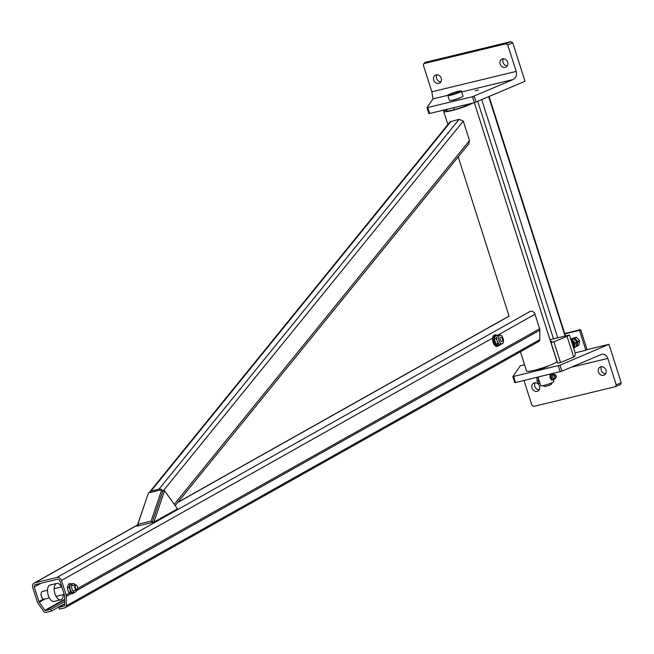 <?xml version="1.0" encoding="UTF-8"?>
<svg xmlns="http://www.w3.org/2000/svg" width="654" height="654" viewBox="0 0 654 654"><rect width="100%" height="100%" fill="white"/><g stroke="black" fill="none" stroke-linecap="round" stroke-linejoin="round"><path stroke-width="0.98" d="M42.003 597.609A2.902 1.463 -103.6 0 1 41.325 596.252A2.902 1.463 -103.6 0 1 41.112 593.946M34.294 587.022L38.938 601.566A2.109 1.807 -119.3 0 0 39.256 602.22L44.913 610.337A0.531 0.45 -119.3 0 0 45.437 610.566L50.881 609.25L51.453 611.049L46.009 612.357A2.428 2.076 60.7 0 1 43.614 611.31L37.957 603.192A4.014 3.425 60.7 0 1 37.343 601.95L32.7 587.406A4.014 3.425 60.7 0 1 34.098 583.09A4.014 3.425 60.7 0 1 34.858 582.796L56.906 577.474A4.014 3.425 60.7 0 1 61.484 580.45L66.128 594.993A4.014 3.425 60.7 0 1 66.332 596.342L66.299 605.833A2.428 2.076 60.7 0 1 64.869 607.803L59.424 609.119L58.852 607.321L64.296 606.005A0.531 0.45 -119.3 0 0 64.607 605.579L64.64 596.088A2.109 1.807 -119.3 0 0 64.533 595.377L59.89 580.834A2.109 1.807 -119.3 0 0 57.478 579.264L35.43 584.594A2.109 1.807 -119.3 0 0 34.294 587.022L40.998 583.245M177.741 502.468L508.387 316.585A4.014 3.425 -119.3 0 0 507.627 316.888L177.929 502.231M65.326 607.623L538.855 341.413A2.428 2.076 -119.3 0 0 539.828 339.622L539.861 330.131A4.014 3.425 -119.3 0 0 539.656 328.782L535.013 314.239A4.014 3.425 -119.3 0 0 530.435 311.263L56.906 577.474M64.615 603.642L51.453 611.049M64.623 601.525L50.881 609.25M64.615 604.083L58.852 607.321M153.911 522.105L164.563 490.737L177.496 508.845L153.911 522.105L152.137 522.53L151.099 521.083L161.759 489.723L162.789 491.17L164.563 490.737M152.137 522.53L162.789 491.17L152.137 522.53L137.078 526.168L147.845 494.776M151.099 521.083L137.814 524.287L148.474 492.928L161.759 489.723M137.814 524.287L138.852 525.734M47.529 590.26L42.338 591.51A3.957 2.003 76.4 0 0 41.472 596.366A3.957 2.003 76.4 0 0 44.194 599.211L49.385 597.952M56.784 583.409L50.137 585.011A8.445 4.267 76.4 0 0 47.611 592.164A8.445 4.267 76.4 0 0 54.102 601.435L60.748 599.824A8.445 4.267 -103.6 0 1 54.257 590.554A8.445 4.267 -103.6 0 1 56.784 583.409A8.445 4.267 -103.6 0 1 61.501 586.883M63.356 594.584A8.445 4.267 -103.6 0 1 60.748 599.824M77.474 589.115A2.641 1.333 -103.6 0 1 77.409 589.319A2.641 1.333 -103.6 0 1 76.763 589.982A2.641 1.333 -103.6 0 1 74.948 588.093A2.641 1.333 -103.6 0 1 75.529 584.856A2.641 1.333 -103.6 0 1 76.404 585.158A2.641 1.333 -103.6 0 1 76.551 585.305M75.463 587.913A2.24 1.136 -103.6 0 1 75.455 585.608A2.24 1.136 -103.6 0 1 76.698 585.412A2.24 1.136 -103.6 0 1 77.548 588.952A2.24 1.136 -103.6 0 1 75.463 587.913M70.37 583.54L68.605 583.965L67.354 587.554L67.803 590.088L68.923 592.459L69.994 593.186L71.736 593.758L73.501 593.333L70.681 592.025L69.12 587.129L70.37 583.54L72.112 584.112M67.354 587.554L69.12 587.129M68.923 592.459L70.681 592.025M72.986 583.564L71.221 583.997A4.488 2.264 76.4 0 0 70.084 585.256A4.488 2.264 76.4 0 0 70.24 589.499A4.488 2.264 76.4 0 0 72.422 592.598A4.488 2.264 76.4 0 0 73.322 592.72L75.096 592.287A4.488 2.264 -103.6 0 1 72.005 589.074A4.488 2.264 -103.6 0 1 72.986 583.564A4.488 2.264 -103.6 0 1 75.202 584.929M76.444 590.063A4.488 2.264 -103.6 0 1 75.096 592.287M73.959 592.565L73.501 593.333M175.19 505.616L468.779 143.847L469.498 140.569L463.294 121.104L459.124 119.322L450.14 121.75L149.823 491.8A3.164 2.551 39.1 0 1 151.025 491.064L158.996 489.135A3.164 2.551 39.1 0 1 161.661 489.74M149.398 492.707A3.164 2.551 39.1 0 1 149.823 491.8M161.922 489.944A3.164 2.551 39.1 0 1 162.871 491.146M500.612 337.284A2.24 1.136 76.4 0 0 500.465 340.464A2.24 1.136 76.4 0 0 502.362 341.012A2.24 1.136 76.4 0 0 501.512 337.48A2.24 1.136 76.4 0 0 500.612 337.284M497.678 343.563L495.92 343.988L498.732 345.296L500.498 344.871L499.427 344.135A4.488 2.264 -103.6 0 1 497.236 341.036L497.678 343.563L499.427 344.135A4.488 2.264 76.4 0 0 500.318 344.249L502.092 343.824A4.488 2.264 76.4 0 0 503.245 338.927A4.488 2.264 76.4 0 0 499.983 335.101A4.488 2.264 76.4 0 0 499.002 340.603A4.488 2.264 76.4 0 0 502.092 343.824M497.367 335.077L495.601 335.502L494.35 339.091L496.116 338.666L497.236 341.036A4.488 2.264 76.4 0 1 497.081 336.785L497.367 335.077L499.108 335.649M494.35 339.091L495.92 343.988M499.983 335.101L498.217 335.527A4.488 2.264 76.4 0 0 497.081 336.785L496.116 338.666M500.956 344.102L500.498 344.871M497.473 346.236A5.804 2.935 -103.6 0 1 497.089 346.391A5.804 2.935 -103.6 0 1 492.871 341.437A5.804 2.935 -103.6 0 1 494.359 335.101L495.25 334.889A5.804 2.935 -103.6 0 1 496.746 335.224M499.149 345.198A5.804 2.935 -103.6 0 1 498.364 346.023A5.804 2.935 -103.6 0 1 497.972 346.179A5.804 2.935 -103.6 0 1 493.762 341.224A5.804 2.935 -103.6 0 1 495.25 334.889M499.067 345.214A5.543 2.804 -103.6 0 1 498.503 345.721A5.543 2.804 -103.6 0 1 493.966 340.464A5.543 2.804 -103.6 0 1 496.656 335.24M448.023 109.063A13.538 1.651 -17.7 0 0 445.979 110.706A13.538 1.651 -17.7 0 0 452.748 110.035A13.538 1.651 -17.7 0 0 470.676 103.594M520.429 351.778L526.552 370.982A15.917 1.937 -17.7 0 0 534.506 370.197A15.917 1.937 -17.7 0 0 549.736 365.349A15.917 1.937 -17.7 0 0 556.881 361.302L474.346 102.703M472.67 103.111A15.917 1.937 162.3 0 1 451.669 110.64A15.917 1.937 162.3 0 1 443.723 111.425A15.917 1.937 162.3 0 1 446.028 109.545M478.368 89.909L475.057 90.849L478.368 89.909M441.237 78.227A4.488 3.834 -119.3 0 0 435.278 75.218A4.488 3.834 -119.3 0 0 434.133 81.014A4.488 3.834 -119.3 0 0 439.676 83.042A4.488 3.834 -119.3 0 0 441.237 78.227M507.659 62.179A4.488 3.834 -119.3 0 0 501.7 59.179A4.488 3.834 -119.3 0 0 500.555 64.967A4.488 3.834 -119.3 0 0 506.098 67.002A4.488 3.834 -119.3 0 0 507.659 62.179M424.364 63.487L423.588 64.018L423.416 65.326L431.853 91.781L516.21 71.409L507.766 44.954L505.861 43.802L424.364 63.487L425.133 62.375L423.588 64.018M505.861 43.802L510.839 41.676L512.744 42.829L525.007 81.268L474.371 102.694L429.686 113.494L428.893 113.567L427.005 107.599M440.894 81.856A4.488 3.834 60.7 0 1 437.003 79.396A4.488 3.834 60.7 0 1 436.929 74.793M507.316 65.817A4.488 3.834 60.7 0 1 503.425 63.356A4.488 3.834 60.7 0 1 503.351 58.754M510.839 41.676L425.133 62.375M516.21 71.409C517.069 75.169 516.047 77.867 513.153 79.518L461.691 91.944M447.884 95.28L432.997 98.877L426.988 107.542L427.773 107.501L472.458 96.71L513.153 79.518M451.889 100.324A5.281 0.646 -17.7 0 0 456.32 99.285A5.281 0.646 -17.7 0 0 460.759 97.536A5.281 0.646 -17.7 0 0 460.947 97.43M432.997 98.877L431.853 91.781M564.819 333.851L579.469 330.311L585.845 350.274L587.039 349.604L580.662 329.641L564.713 333.491M579.469 330.311L580.662 329.641M585.845 350.274L575.144 352.858M571.032 367.295L607.803 358.408C606.56 355.261 604.509 353.888 601.647 354.304L561.925 371.178L560.012 365.194L512.842 376.614L520.396 365.7L524.549 364.695M607.803 358.408L616.248 384.863L615.3 386.71L533.803 406.396L531.89 405.243L523.993 380.489M587.039 349.604L608.956 344.315L560.012 365.194M514.755 382.606L512.842 376.614L514.755 382.606L515.54 382.525L561.925 371.178M535.209 382.762A4.488 3.834 -119.3 0 0 535.291 387.364A4.488 3.834 -119.3 0 0 539.182 389.825M601.631 366.722A4.488 3.834 -119.3 0 0 601.713 371.325A4.488 3.834 -119.3 0 0 605.604 373.786M608.956 344.315L621.226 382.745L616.248 384.863M615.708 386.53L620.482 384.519L621.226 382.745M539.525 386.195A4.488 3.834 60.7 0 1 537.964 391.01A4.488 3.834 60.7 0 1 532.421 388.983A4.488 3.834 60.7 0 1 533.566 383.187A4.488 3.834 60.7 0 1 539.525 386.195M605.947 370.148A4.488 3.834 60.7 0 1 604.386 374.971A4.488 3.834 60.7 0 1 598.843 372.935A4.488 3.834 60.7 0 1 599.988 367.147A4.488 3.834 60.7 0 1 605.947 370.148M449.977 94.389A5.543 0.679 -17.7 0 0 449.412 95.018A5.543 0.679 -17.7 0 0 454.832 93.906A5.543 0.679 -17.7 0 0 459.893 91.674A5.543 0.679 -17.7 0 0 456.14 92.116A5.543 0.679 -17.7 0 0 449.977 94.389M447.843 95.435L449.437 100.422A7.129 0.867 -17.7 0 0 456.484 99.089A7.129 0.867 -17.7 0 0 463.016 96.089L461.422 91.102A7.129 0.867 162.3 0 1 454.89 94.094A7.129 0.867 162.3 0 1 447.843 95.435A7.129 0.867 162.3 0 1 448.652 94.707A7.129 0.867 162.3 0 1 456.165 91.895A7.129 0.867 162.3 0 1 461.422 91.102M450.426 94.282A5.011 0.613 162.3 0 1 455.421 92.386A5.011 0.613 162.3 0 1 459.345 91.683A5.011 0.613 162.3 0 1 454.816 93.849A5.011 0.613 162.3 0 1 449.862 94.707A5.011 0.613 162.3 0 1 450.426 94.282M542.812 385.656L544.341 386.432A3.695 0.45 -17.7 0 0 547.954 385.688A3.695 0.45 -17.7 0 0 551.33 384.2L552.123 382.68M548.616 365.782A6.859 0.834 162.3 0 1 542.444 368.439A6.859 0.834 162.3 0 1 535.879 369.853M553.21 379.582L553.832 381.527A6.859 0.834 162.3 0 1 547.545 384.405A6.859 0.834 162.3 0 1 540.752 385.697L538.013 377.096M556.113 377.301A1.586 0.801 -103.6 0 1 556.064 377.44A1.586 0.801 -103.6 0 1 555.679 377.84A1.586 0.801 -103.6 0 1 554.559 376.598A1.586 0.801 -103.6 0 1 554.829 374.799A1.586 0.801 -103.6 0 1 554.935 374.758A1.586 0.801 -103.6 0 1 555.459 374.938A1.586 0.801 -103.6 0 1 555.565 375.044M555.132 374.995A1.316 0.67 -103.6 0 1 555.655 375.11A1.316 0.67 -103.6 0 1 556.162 377.195A1.316 0.67 -103.6 0 1 555.042 376.868A1.316 0.67 -103.6 0 1 555.132 374.995M539.615 382.132L538.651 380.767L537.073 381.143L538.561 383.252L539.869 382.933M538.651 380.767L538.585 378.895M538.348 377.481L536.975 378.257L537.073 381.143M538.275 377.947L536.975 378.257M555.467 377.889A2.641 1.333 -103.6 0 1 554.674 379.165A2.641 1.333 -103.6 0 1 552.81 377.096A2.641 1.333 -103.6 0 1 553.259 374.104A2.641 1.333 -103.6 0 1 553.439 374.039A2.641 1.333 -103.6 0 1 554.723 374.807M553.521 379.418L552.638 379.851L552.09 378.748A2.641 1.333 76.4 0 0 553.349 379.483A2.641 1.333 76.4 0 0 553.521 379.418M550.088 378.004L551.15 377.742L551.044 374.865L549.981 375.118L550.088 378.004L551.567 380.113L552.638 379.851M551.044 374.865L552.597 374.235M551.363 374.341L552.426 374.088M553.439 374.039L552.107 374.358A2.641 1.333 76.4 0 0 551.935 374.423A2.641 1.333 76.4 0 0 551.297 376.254A2.641 1.333 76.4 0 0 552.09 378.748L551.15 377.742M549.981 339.696L569.446 334.995L575.258 353.217L574.858 356.381L573.664 357.051L567.051 336.336L553.897 341.813L560.511 362.529L573.664 357.051M550.472 341.216A16.097 1.962 162.3 0 1 551.755 341.568A16.097 1.962 162.3 0 1 551.02 342.508L557.633 363.223L560.511 362.529M553.897 341.813L551.02 342.508M569.446 334.995L567.051 336.336M557.216 361.932A16.097 1.962 -17.7 0 0 556.497 361.956M573.681 345.762L571.253 340.66L573.91 342.958L573.28 347.029M570.721 338.993L576.272 337.186L579.591 340.685L578.823 345.173L577.155 346.113L577.923 341.625L574.604 338.126L570.517 339.115M574.604 338.126L576.272 337.186M571.433 339.124A4.226 3.605 60.7 0 1 572.389 338.715A4.226 3.605 60.7 0 1 573.583 338.649M573.787 338.682A4.226 3.605 60.7 0 1 576.092 339.974A4.226 3.605 60.7 0 1 577.368 343.963A4.226 3.605 60.7 0 1 576.493 345.786M577.923 341.625L579.591 340.685M576.346 346.334L577.155 346.113M573.542 347.838L574.596 347.544L574.817 345.402A4.226 3.605 60.7 0 1 573.476 347.634M570.811 339.287L573.713 338.625L577.041 342.124L576.264 346.612L574.596 347.544M571.073 340.088A4.226 3.605 60.7 0 1 573.542 341.404A4.226 3.605 60.7 0 1 574.817 345.402L575.373 343.064L572.054 339.557L570.991 339.851M577.041 342.124L575.373 343.064M573.713 338.625L572.054 339.557M43.352 599.08L38.938 601.566M137.43 525.129L34.858 582.796M64.632 599.252L44.913 610.337M44.93 599.031L39.256 602.22M64.632 599.775L45.437 610.566M535.013 314.239L497.776 335.175M492.609 338.085L61.484 580.45M539.656 328.782L77.662 588.51M69.651 593.014L66.128 594.993M539.828 339.622L66.299 605.833M539.861 330.131L76.322 590.726M71.188 593.619L66.332 596.342M451.154 121.252L151.025 491.064M463.294 121.104L163.001 491.121M459.124 119.322L158.996 489.135M469.498 140.569L174.275 504.34M512.744 42.829L507.766 44.954M474.15 96.154L476.063 102.147M427.773 107.501L429.686 113.494M474.371 102.694L472.458 96.71M553.505 338.846L477.731 101.427M557.731 337.824L481.745 99.719M565.064 336.05L488.693 96.759M515.54 382.525L513.635 376.541M558.32 365.741L560.233 371.734M34.098 583.09L137.487 524.974M61.795 586.81L54.168 588.657M64.206 594.372L56.031 596.35M75.529 584.856L71.638 585.796M76.763 589.982L72.88 590.922M497.972 346.179L497.089 346.391M509.139 316.405L458.217 156.862M447.9 124.513L443.723 111.425M426.98 107.575L428.893 113.567M489.102 96.579L565.489 335.952M620.482 384.519L615.512 386.637M453.696 107.689L454.317 109.643M463.98 105.204L464.373 106.43M551.526 374.301L551.387 373.867M553.39 378.388L555.679 377.84M552.646 375.314L554.935 374.758M554.674 379.165L553.349 379.483M573.198 346.767L573.762 344.494L571.408 341.143M571.939 342.81L572.708 345.214M571.653 341.928L572.602 342.77L573.1 345.32M571.71 342.091L572.969 344.168L572.994 346.113L573.852 345.631M574.147 345.459L574.858 345.067M571.351 340.979L572.266 340.464"/></g></svg>
